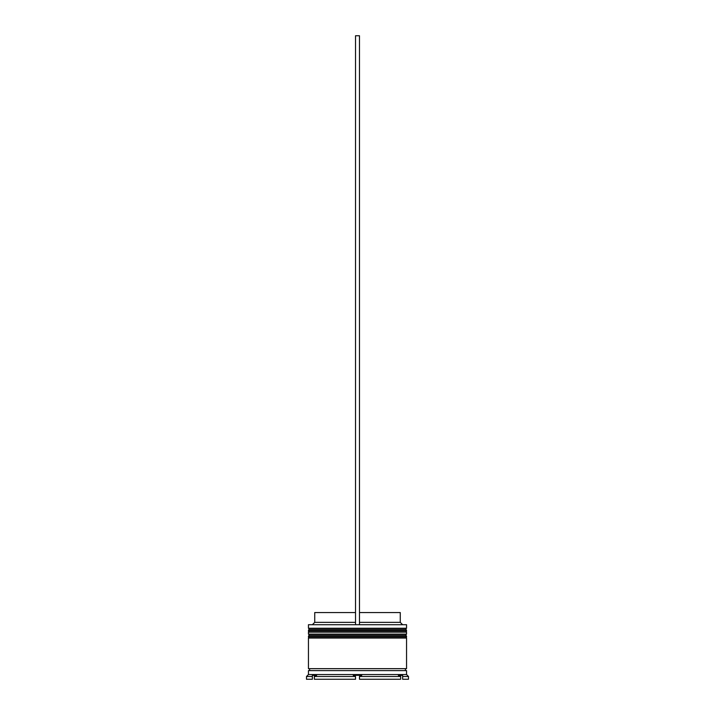 <?xml version="1.0" encoding="UTF-8"?>
<svg xmlns="http://www.w3.org/2000/svg" width="715" height="715" viewBox="0 0 715 715"><rect width="100%" height="100%" fill="white"/><g stroke="black" fill="none" stroke-linecap="round" stroke-linejoin="round"><path stroke-width="1.07" d="M406.549 630.594L308.451 630.594A1.18 1.18 0 0 1 309.631 629.415L308.451 628.244L406.549 628.244L405.369 629.415L309.631 629.415L405.369 629.415A1.18 1.18 0 0 1 406.549 630.594L406.549 630.988A1.18 1.18 0 0 1 405.369 632.167M309.631 632.167A1.18 1.18 0 0 1 308.451 630.988L406.549 630.988M406.549 636.484L308.451 636.484A1.18 1.18 0 0 1 309.631 635.304L308.451 634.125L406.549 634.125L405.369 635.304L309.631 635.304L405.369 635.304A1.18 1.18 0 0 1 406.549 636.484L406.549 636.877A1.18 1.18 0 0 1 405.369 638.048M309.631 638.048A1.18 1.18 0 0 1 308.451 636.877L406.549 636.877M308.648 670.616A0.983 0.983 0 0 0 309.631 669.633A0.983 0.983 0 0 0 308.648 668.659M406.352 670.616A0.983 0.983 0 0 1 405.369 669.633A0.983 0.983 0 0 1 406.352 668.659M308.451 624.713L406.549 624.713L308.451 624.713L308.451 628.244M308.451 674.54L308.451 670.616L406.549 670.616L406.549 674.54L308.451 674.54L306.494 676.506L306.494 679.25L312.375 679.25L312.375 676.506L306.494 676.506M312.375 675.326L316.629 675.326L314.341 676.506L314.341 679.25L355.534 679.25L355.534 676.506L353.246 675.326L361.754 675.326L353.246 675.326L355.534 676.506L314.341 676.506L314.341 675.326L312.375 675.326L312.375 676.506M359.466 676.506L361.754 675.326L359.466 676.506L400.659 676.506L400.659 679.25L359.466 679.25L359.466 676.506M398.371 675.326L400.659 676.506L400.659 679.25L400.659 675.326L402.625 675.326L402.625 676.506L402.625 675.326L398.702 675.487M408.506 676.506L402.625 676.506L402.625 679.25L408.506 679.25L408.506 676.506L406.549 674.54M406.549 624.713L406.549 628.244M406.549 634.125L406.549 632.167L308.451 632.167L308.451 634.125M406.549 638.048L308.451 638.048L308.451 668.659L406.549 668.659L406.549 638.048M359.466 612.549L400.266 612.549L400.266 622.354L402.232 624.32M400.266 622.354L359.466 622.354M355.534 622.354L314.734 622.354L312.768 624.32M355.534 612.549L314.734 612.549L314.734 622.354M359.466 624.32L359.466 35.75L355.534 35.75L355.534 624.32"/></g></svg>
